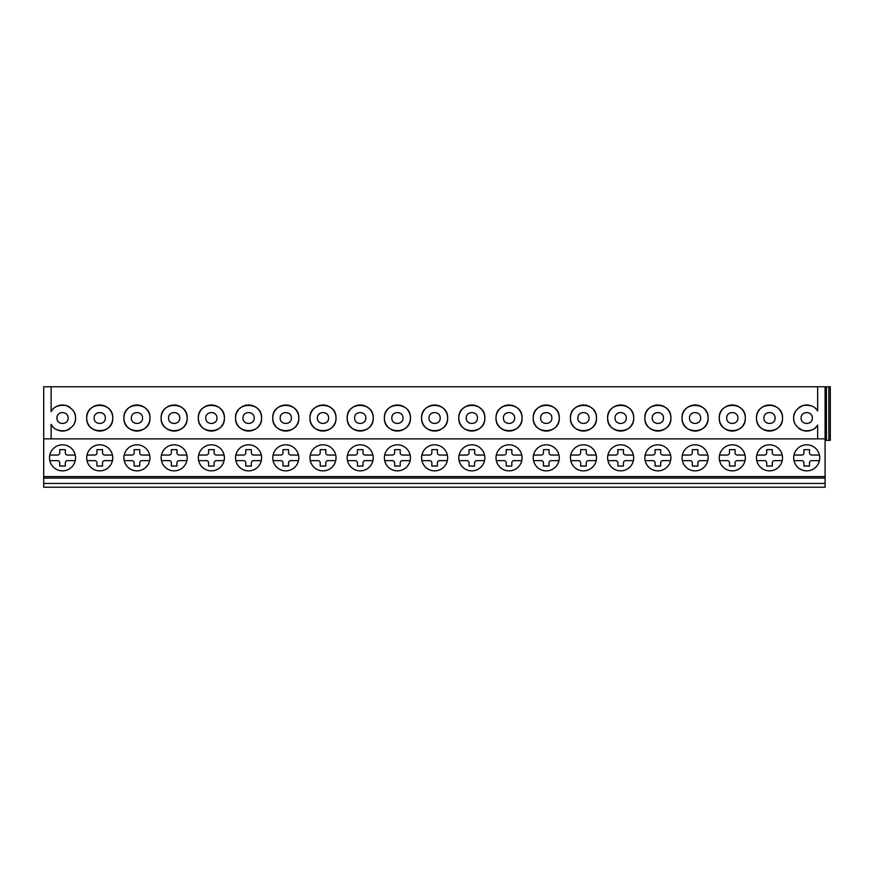 <?xml version="1.0" encoding="UTF-8"?>
<svg xmlns="http://www.w3.org/2000/svg" width="874" height="874" viewBox="0 0 874 874"><rect width="100%" height="100%" fill="white"/><g stroke="black" fill="none" stroke-linecap="round" stroke-linejoin="round"><path stroke-width="1.31" d="M43.7 407.229L43.7 386.767L830.3 386.767L830.3 440.354L825.089 440.354M43.7 440.354L43.7 386.767L43.7 440.354M825.089 386.767L825.089 487.233L43.7 487.233L43.7 386.767M56.941 418.023C56.635 425.223 68.412 425.223 68.106 418.023C68.412 410.824 56.635 410.824 56.941 418.023M87.4 413.85A13.023 13.023 0 0 0 86.712 418.023C86.002 434.815 113.478 434.815 112.757 418.023C113.478 401.232 86.002 401.232 86.712 418.023A13.023 13.023 0 0 0 87.4 422.197M94.152 418.023C93.846 425.223 105.623 425.223 105.317 418.023C105.623 410.824 93.846 410.824 94.152 418.023M124.611 413.85A13.023 13.023 0 0 0 123.922 418.023C123.212 434.815 150.689 434.815 149.967 418.023C150.689 401.232 123.212 401.232 123.922 418.023A13.023 13.023 0 0 0 124.611 422.197M131.362 418.023C131.056 425.223 142.833 425.223 142.528 418.023C142.833 410.824 131.056 410.824 131.362 418.023M161.821 413.85A13.023 13.023 0 0 0 161.133 418.023C160.412 434.815 187.899 434.815 187.178 418.023C187.899 401.232 160.412 401.232 161.133 418.023A13.023 13.023 0 0 0 161.821 422.197M168.573 418.023C168.267 425.223 180.044 425.223 179.738 418.023C180.044 410.824 168.267 410.824 168.573 418.023M199.032 413.85A13.023 13.023 0 0 0 198.343 418.023C197.622 434.815 225.099 434.815 224.389 418.023C225.099 401.232 197.622 401.232 198.343 418.023A13.023 13.023 0 0 0 199.032 422.197M205.783 418.023C205.477 425.223 217.255 425.223 216.949 418.023C217.255 410.824 205.477 410.824 205.783 418.023M236.231 413.85A13.023 13.023 0 0 0 235.554 418.023C234.833 434.815 262.309 434.815 261.599 418.023C262.309 401.232 234.833 401.232 235.554 418.023A13.023 13.023 0 0 0 236.231 422.197M242.994 418.023C242.688 425.223 254.465 425.223 254.159 418.023C254.465 410.824 242.688 410.824 242.994 418.023M273.442 413.85A13.023 13.023 0 0 0 272.764 418.023C272.043 434.815 299.52 434.815 298.81 418.023C299.52 401.232 272.043 401.232 272.764 418.023A13.023 13.023 0 0 0 273.442 422.197M280.204 418.023C279.899 425.223 291.676 425.223 291.359 418.023C291.676 410.824 279.899 410.824 280.204 418.023M310.652 413.85A13.023 13.023 0 0 0 309.964 418.023C309.254 434.815 336.73 434.815 336.009 418.023C336.73 401.232 309.254 401.232 309.964 418.023A13.023 13.023 0 0 0 310.652 422.197M317.415 418.023C317.098 425.223 328.875 425.223 328.569 418.023C328.875 410.824 317.098 410.824 317.415 418.023M347.863 413.85A13.023 13.023 0 0 0 347.175 418.023C346.465 434.815 373.941 434.815 373.22 418.023C373.941 401.232 346.465 401.232 347.175 418.023A13.023 13.023 0 0 0 347.863 422.197M354.615 418.023C354.309 425.223 366.086 425.223 365.78 418.023C366.086 410.824 354.309 410.824 354.615 418.023M385.073 413.85A13.023 13.023 0 0 0 384.385 418.023C383.675 434.815 411.151 434.815 410.43 418.023C411.151 401.232 383.675 401.232 384.385 418.023A13.023 13.023 0 0 0 385.073 422.197M391.825 418.023C391.519 425.223 403.296 425.223 402.99 418.023C403.296 410.824 391.519 410.824 391.825 418.023M422.284 413.85A13.023 13.023 0 0 0 421.596 418.023C420.875 434.815 448.362 434.815 447.641 418.023C448.362 401.232 420.875 401.232 421.596 418.023A13.023 13.023 0 0 0 422.284 422.197M429.036 418.023C428.73 425.223 440.507 425.223 440.201 418.023C440.507 410.824 428.73 410.824 429.036 418.023M459.495 413.85A13.023 13.023 0 0 0 458.806 418.023C458.085 434.815 485.562 434.815 484.852 418.023C485.562 401.232 458.085 401.232 458.806 418.023A13.023 13.023 0 0 0 459.495 422.197M466.246 418.023C465.94 425.223 477.717 425.223 477.412 418.023C477.717 410.824 465.94 410.824 466.246 418.023M496.705 413.85A13.023 13.023 0 0 0 496.017 418.023C495.296 434.815 522.772 434.815 522.062 418.023C522.772 401.232 495.296 401.232 496.017 418.023A13.023 13.023 0 0 0 496.705 422.197M503.457 418.023C503.151 425.223 514.928 425.223 514.622 418.023C514.928 410.824 503.151 410.824 503.457 418.023M533.905 413.85A13.023 13.023 0 0 0 533.227 418.023C532.506 434.815 559.983 434.815 559.273 418.023C559.983 401.232 532.506 401.232 533.227 418.023A13.023 13.023 0 0 0 533.905 422.197M540.667 418.023C540.361 425.223 552.139 425.223 551.833 418.023C552.139 410.824 540.361 410.824 540.667 418.023M571.115 413.85A13.023 13.023 0 0 0 570.427 418.023C569.717 434.815 597.193 434.815 596.483 418.023C597.193 401.232 569.717 401.232 570.427 418.023A13.023 13.023 0 0 0 571.115 422.197M577.878 418.023C577.572 425.223 589.338 425.223 589.032 418.023C589.338 410.824 577.572 410.824 577.878 418.023M608.326 413.85A13.023 13.023 0 0 0 607.638 418.023C606.927 434.815 634.404 434.815 633.683 418.023C634.404 401.232 606.927 401.232 607.638 418.023A13.023 13.023 0 0 0 608.326 422.197M615.077 418.023C614.772 425.223 626.549 425.223 626.243 418.023C626.549 410.824 614.772 410.824 615.077 418.023M645.536 413.85A13.023 13.023 0 0 0 644.848 418.023C644.138 434.815 671.614 434.815 670.893 418.023C671.614 401.232 644.138 401.232 644.848 418.023A13.023 13.023 0 0 0 645.536 422.197M652.288 418.023C651.982 425.223 663.759 425.223 663.453 418.023C663.759 410.824 651.982 410.824 652.288 418.023M682.747 413.85A13.023 13.023 0 0 0 682.059 418.023C681.349 434.815 708.825 434.815 708.104 418.023C708.825 401.232 681.349 401.232 682.059 418.023A13.023 13.023 0 0 0 682.747 422.197M689.499 418.023C689.193 425.223 700.97 425.223 700.664 418.023C700.97 410.824 689.193 410.824 689.499 418.023M719.957 413.85A13.023 13.023 0 0 0 719.269 418.023C718.548 434.815 746.035 434.815 745.314 418.023C746.035 401.232 718.548 401.232 719.269 418.023A13.023 13.023 0 0 0 719.957 422.197M726.709 418.023C726.403 425.223 738.18 425.223 737.875 418.023C738.18 410.824 726.403 410.824 726.709 418.023M757.168 413.85A13.023 13.023 0 0 0 756.48 418.023C755.759 434.815 783.235 434.815 782.525 418.023C783.235 401.232 755.759 401.232 756.48 418.023A13.023 13.023 0 0 0 757.168 422.197M763.92 418.023C763.614 425.223 775.391 425.223 775.085 418.023C775.391 410.824 763.614 410.824 763.92 418.023M43.7 438.857L51.14 438.857L51.14 424.349C53.423 429.178 58.307 431.275 65.79 430.631C72.662 427.55 75.907 423.355 75.546 418.023C75.907 412.692 72.662 408.497 65.79 405.416C58.307 404.771 53.423 406.869 51.14 411.698L51.14 386.767M814.983 407.961A13.023 13.023 0 0 1 817.649 410.955C815.092 406.399 810.209 404.596 803.031 405.536C796.476 408.65 793.363 412.812 793.69 418.023C793.363 423.234 796.476 427.397 803.031 430.511C810.209 431.461 815.092 429.647 817.649 425.092A13.023 13.023 0 0 1 814.983 428.085M817.649 410.955L817.649 386.767M825.089 438.857L817.649 438.857L817.649 425.092M801.13 418.023C800.824 425.223 812.601 425.223 812.296 418.023C812.601 410.824 800.824 410.824 801.13 418.023M87.629 422.819A13.023 13.023 0 0 0 89.716 426.337M90.525 427.233A13.023 13.023 0 0 0 108.944 427.233M109.753 426.337A13.023 13.023 0 0 0 111.85 422.819M112.069 422.197A13.023 13.023 0 0 0 112.069 413.85M111.85 413.227A13.023 13.023 0 0 0 109.753 409.709M108.944 408.813A13.023 13.023 0 0 0 90.525 408.813M89.716 409.709A13.023 13.023 0 0 0 87.629 413.227M812.121 429.866A13.023 13.023 0 0 1 803.315 430.598M803.031 430.511A13.023 13.023 0 0 1 798.76 428.336M795.733 425.037A13.023 13.023 0 0 1 795.733 411.009M798.76 407.71A13.023 13.023 0 0 1 803.031 405.536M803.315 405.449A13.023 13.023 0 0 1 812.121 406.181M51.14 411.698A13.023 13.023 0 0 1 53.096 409.043M56.46 406.497A13.023 13.023 0 0 1 65.506 405.339M65.79 405.416A13.023 13.023 0 0 1 70.259 407.546M73.427 410.9A13.023 13.023 0 0 1 73.427 425.146M70.259 428.5A13.023 13.023 0 0 1 65.79 430.631M65.506 430.707A13.023 13.023 0 0 1 56.46 429.549L56.482 429.56M53.096 427.004A13.023 13.023 0 0 1 51.14 424.349M124.84 422.819A13.023 13.023 0 0 0 126.927 426.337M127.735 427.233A13.023 13.023 0 0 0 146.155 427.233M146.963 426.337A13.023 13.023 0 0 0 149.05 422.819M149.279 422.197A13.023 13.023 0 0 0 149.279 413.85M149.05 413.227A13.023 13.023 0 0 0 146.963 409.709M146.155 408.813A13.023 13.023 0 0 0 127.735 408.813M126.927 409.709A13.023 13.023 0 0 0 124.84 413.227M162.051 422.819A13.023 13.023 0 0 0 164.137 426.337M164.946 427.233A13.023 13.023 0 0 0 183.365 427.233M184.174 426.337A13.023 13.023 0 0 0 186.26 422.819M186.49 422.197A13.023 13.023 0 0 0 186.49 413.85M186.26 413.227A13.023 13.023 0 0 0 184.174 409.709M183.365 408.813A13.023 13.023 0 0 0 164.946 408.813M164.137 409.709A13.023 13.023 0 0 0 162.051 413.227M199.25 422.819A13.023 13.023 0 0 0 201.348 426.337M202.156 427.233A13.023 13.023 0 0 0 220.576 427.233M221.384 426.337A13.023 13.023 0 0 0 223.471 422.819M223.7 422.197A13.023 13.023 0 0 0 223.7 413.85M223.471 413.227A13.023 13.023 0 0 0 221.384 409.709M220.576 408.813A13.023 13.023 0 0 0 202.156 408.813M201.348 409.709A13.023 13.023 0 0 0 199.25 413.227M236.461 422.819A13.023 13.023 0 0 0 238.547 426.337M239.367 427.233A13.023 13.023 0 0 0 257.786 427.233M258.595 426.337A13.023 13.023 0 0 0 260.681 422.819M260.911 422.197A13.023 13.023 0 0 0 260.911 413.85M260.681 413.227A13.023 13.023 0 0 0 258.595 409.709M257.786 408.813A13.023 13.023 0 0 0 239.367 408.813M238.547 409.709A13.023 13.023 0 0 0 236.461 413.227M273.671 422.819A13.023 13.023 0 0 0 275.758 426.337M276.577 427.233A13.023 13.023 0 0 0 294.986 427.233M295.805 426.337A13.023 13.023 0 0 0 297.892 422.819M298.121 422.197A13.023 13.023 0 0 0 298.121 413.85M297.892 413.227A13.023 13.023 0 0 0 295.805 409.709M294.986 408.813A13.023 13.023 0 0 0 276.577 408.813M275.758 409.709A13.023 13.023 0 0 0 273.671 413.227M310.882 422.819A13.023 13.023 0 0 0 312.968 426.337M313.788 427.233A13.023 13.023 0 0 0 332.196 427.233M333.016 426.337A13.023 13.023 0 0 0 335.103 422.819M335.332 422.197A13.023 13.023 0 0 0 335.332 413.85M335.103 413.227A13.023 13.023 0 0 0 333.016 409.709M332.196 408.813A13.023 13.023 0 0 0 313.788 408.813M312.968 409.709A13.023 13.023 0 0 0 310.882 413.227M348.092 422.819A13.023 13.023 0 0 0 350.179 426.337M350.987 427.233A13.023 13.023 0 0 0 369.407 427.233M370.226 426.337A13.023 13.023 0 0 0 372.313 422.819M372.543 422.197A13.023 13.023 0 0 0 372.543 413.85M372.313 413.227A13.023 13.023 0 0 0 370.226 409.709M369.407 408.813A13.023 13.023 0 0 0 350.987 408.813M350.179 409.709A13.023 13.023 0 0 0 348.092 413.227M385.303 422.819A13.023 13.023 0 0 0 387.39 426.337M388.198 427.233A13.023 13.023 0 0 0 406.618 427.233M407.426 426.337A13.023 13.023 0 0 0 409.524 422.819M409.742 422.197A13.023 13.023 0 0 0 409.742 413.85M409.524 413.227A13.023 13.023 0 0 0 407.426 409.709M406.618 408.813A13.023 13.023 0 0 0 388.198 408.813M387.39 409.709A13.023 13.023 0 0 0 385.303 413.227M422.513 422.819A13.023 13.023 0 0 0 424.6 426.337M425.409 427.233A13.023 13.023 0 0 0 443.828 427.233M444.637 426.337A13.023 13.023 0 0 0 446.723 422.819M446.953 422.197A13.023 13.023 0 0 0 446.953 413.85M446.723 413.227A13.023 13.023 0 0 0 444.637 409.709M443.828 408.813A13.023 13.023 0 0 0 425.409 408.813M424.6 409.709A13.023 13.023 0 0 0 422.513 413.227M459.724 422.819A13.023 13.023 0 0 0 461.811 426.337M462.619 427.233A13.023 13.023 0 0 0 481.039 427.233M481.847 426.337A13.023 13.023 0 0 0 483.934 422.819M484.163 422.197A13.023 13.023 0 0 0 484.163 413.85M483.934 413.227A13.023 13.023 0 0 0 481.847 409.709M481.039 408.813A13.023 13.023 0 0 0 462.619 408.813M461.811 409.709A13.023 13.023 0 0 0 459.724 413.227M496.924 422.819A13.023 13.023 0 0 0 499.021 426.337M499.83 427.233A13.023 13.023 0 0 0 518.249 427.233M519.058 426.337A13.023 13.023 0 0 0 521.144 422.819M521.374 422.197A13.023 13.023 0 0 0 521.374 413.85M521.144 413.227A13.023 13.023 0 0 0 519.058 409.709M518.249 408.813A13.023 13.023 0 0 0 499.83 408.813M499.021 409.709A13.023 13.023 0 0 0 496.924 413.227M534.134 422.819A13.023 13.023 0 0 0 536.221 426.337M537.04 427.233A13.023 13.023 0 0 0 555.46 427.233M556.268 426.337A13.023 13.023 0 0 0 558.355 422.819M558.584 422.197A13.023 13.023 0 0 0 558.584 413.85M558.355 413.227A13.023 13.023 0 0 0 556.268 409.709M555.46 408.813A13.023 13.023 0 0 0 537.04 408.813M536.221 409.709A13.023 13.023 0 0 0 534.134 413.227M571.345 422.819A13.023 13.023 0 0 0 573.431 426.337M574.251 427.233A13.023 13.023 0 0 0 592.659 427.233M593.479 426.337A13.023 13.023 0 0 0 595.565 422.819M595.795 422.197A13.023 13.023 0 0 0 595.795 413.85M595.565 413.227A13.023 13.023 0 0 0 593.479 409.709M592.659 408.813A13.023 13.023 0 0 0 574.251 408.813M573.431 409.709A13.023 13.023 0 0 0 571.345 413.227M608.555 422.819A13.023 13.023 0 0 0 610.642 426.337M611.45 427.233A13.023 13.023 0 0 0 629.87 427.233M630.689 426.337A13.023 13.023 0 0 0 632.776 422.819M633.005 422.197A13.023 13.023 0 0 0 633.005 413.85M632.776 413.227A13.023 13.023 0 0 0 630.689 409.709M629.87 408.813A13.023 13.023 0 0 0 611.45 408.813M610.642 409.709A13.023 13.023 0 0 0 608.555 413.227M645.766 422.819A13.023 13.023 0 0 0 647.852 426.337M648.661 427.233A13.023 13.023 0 0 0 667.081 427.233M667.889 426.337A13.023 13.023 0 0 0 669.987 422.819M670.205 422.197A13.023 13.023 0 0 0 670.205 413.85M669.987 413.227A13.023 13.023 0 0 0 667.889 409.709M667.081 408.813A13.023 13.023 0 0 0 648.661 408.813M647.852 409.709A13.023 13.023 0 0 0 645.766 413.227M682.976 422.819A13.023 13.023 0 0 0 685.063 426.337M685.871 427.233A13.023 13.023 0 0 0 704.291 427.233M705.1 426.337A13.023 13.023 0 0 0 707.186 422.819M707.416 422.197A13.023 13.023 0 0 0 707.416 413.85M707.186 413.227A13.023 13.023 0 0 0 705.1 409.709M704.291 408.813A13.023 13.023 0 0 0 685.871 408.813M685.063 409.709A13.023 13.023 0 0 0 682.976 413.227M720.187 422.819A13.023 13.023 0 0 0 722.274 426.337M723.082 427.233A13.023 13.023 0 0 0 741.502 427.233M742.31 426.337A13.023 13.023 0 0 0 744.397 422.819M744.626 422.197A13.023 13.023 0 0 0 744.626 413.85M744.397 413.227A13.023 13.023 0 0 0 742.31 409.709M741.502 408.813A13.023 13.023 0 0 0 723.082 408.813M722.274 409.709A13.023 13.023 0 0 0 720.187 413.227M757.387 422.819A13.023 13.023 0 0 0 759.484 426.337M760.293 427.233A13.023 13.023 0 0 0 778.712 427.233M779.521 426.337A13.023 13.023 0 0 0 781.607 422.819M781.837 422.197A13.023 13.023 0 0 0 781.837 413.85M781.607 413.227A13.023 13.023 0 0 0 779.521 409.709M778.712 408.813A13.023 13.023 0 0 0 760.293 408.813M759.484 409.709A13.023 13.023 0 0 0 757.387 413.227M51.14 438.857L817.649 438.857M112.757 457.834A13.023 13.023 0 0 0 99.734 444.811A13.023 13.023 0 0 0 86.712 457.834A13.023 13.023 0 0 0 99.734 470.857A13.023 13.023 0 0 0 112.757 457.834M149.967 457.834A13.023 13.023 0 0 0 136.945 444.811A13.023 13.023 0 0 0 123.922 457.834A13.023 13.023 0 0 0 136.945 470.857A13.023 13.023 0 0 0 149.967 457.834M187.178 457.834A13.023 13.023 0 0 0 174.155 444.811A13.023 13.023 0 0 0 161.133 457.834A13.023 13.023 0 0 0 174.155 470.857A13.023 13.023 0 0 0 187.178 457.834M224.389 457.834A13.023 13.023 0 0 0 211.366 444.811A13.023 13.023 0 0 0 198.343 457.834A13.023 13.023 0 0 0 211.366 470.857A13.023 13.023 0 0 0 224.389 457.834M261.599 457.834A13.023 13.023 0 0 0 248.577 444.811A13.023 13.023 0 0 0 235.554 457.834A13.023 13.023 0 0 0 248.577 470.857A13.023 13.023 0 0 0 261.599 457.834M298.81 457.834A13.023 13.023 0 0 0 285.787 444.811A13.023 13.023 0 0 0 272.764 457.834A13.023 13.023 0 0 0 285.787 470.857A13.023 13.023 0 0 0 298.81 457.834M336.009 457.834A13.023 13.023 0 0 0 322.987 444.811A13.023 13.023 0 0 0 309.964 457.834A13.023 13.023 0 0 0 322.987 470.857A13.023 13.023 0 0 0 336.009 457.834M373.22 457.834A13.023 13.023 0 0 0 360.197 444.811A13.023 13.023 0 0 0 347.175 457.834A13.023 13.023 0 0 0 360.197 470.857A13.023 13.023 0 0 0 373.22 457.834M410.43 457.834A13.023 13.023 0 0 0 397.408 444.811A13.023 13.023 0 0 0 384.385 457.834A13.023 13.023 0 0 0 397.408 470.857A13.023 13.023 0 0 0 410.43 457.834M447.641 457.834A13.023 13.023 0 0 0 434.618 444.811A13.023 13.023 0 0 0 421.596 457.834A13.023 13.023 0 0 0 434.618 470.857A13.023 13.023 0 0 0 447.641 457.834M484.852 457.834A13.023 13.023 0 0 0 471.829 444.811A13.023 13.023 0 0 0 458.806 457.834A13.023 13.023 0 0 0 471.829 470.857A13.023 13.023 0 0 0 484.852 457.834M522.062 457.834A13.023 13.023 0 0 0 509.039 444.811A13.023 13.023 0 0 0 496.017 457.834A13.023 13.023 0 0 0 509.039 470.857A13.023 13.023 0 0 0 522.062 457.834M559.273 457.834A13.023 13.023 0 0 0 546.25 444.811A13.023 13.023 0 0 0 533.227 457.834A13.023 13.023 0 0 0 546.25 470.857A13.023 13.023 0 0 0 559.273 457.834M596.483 457.834A13.023 13.023 0 0 0 583.45 444.811A13.023 13.023 0 0 0 570.427 457.834A13.023 13.023 0 0 0 583.45 470.857A13.023 13.023 0 0 0 596.483 457.834M633.683 457.834A13.023 13.023 0 0 0 620.66 444.811A13.023 13.023 0 0 0 607.638 457.834A13.023 13.023 0 0 0 620.66 470.857A13.023 13.023 0 0 0 633.683 457.834M670.893 457.834A13.023 13.023 0 0 0 657.871 444.811A13.023 13.023 0 0 0 644.848 457.834A13.023 13.023 0 0 0 657.871 470.857A13.023 13.023 0 0 0 670.893 457.834M708.104 457.834A13.023 13.023 0 0 0 695.081 444.811A13.023 13.023 0 0 0 682.059 457.834A13.023 13.023 0 0 0 695.081 470.857A13.023 13.023 0 0 0 708.104 457.834M745.314 457.834A13.023 13.023 0 0 0 732.292 444.811A13.023 13.023 0 0 0 719.269 457.834A13.023 13.023 0 0 0 732.292 470.857A13.023 13.023 0 0 0 745.314 457.834M782.525 457.834A13.023 13.023 0 0 0 769.502 444.811A13.023 13.023 0 0 0 756.48 457.834A13.023 13.023 0 0 0 769.502 470.857A13.023 13.023 0 0 0 782.525 457.834M819.736 457.834A13.023 13.023 0 0 0 806.713 444.811A13.023 13.023 0 0 0 793.69 457.834A13.023 13.023 0 0 0 806.713 470.857A13.023 13.023 0 0 0 819.736 457.834M75.546 457.834A13.023 13.023 0 0 0 62.524 444.811A13.023 13.023 0 0 0 49.501 457.834A13.023 13.023 0 0 0 62.524 470.857A13.023 13.023 0 0 0 75.546 457.834M49.807 460.631L57.509 460.631A2.229 2.229 0 0 1 59.738 462.859L59.738 466.028L65.321 466.028L65.321 462.859A2.229 2.229 0 0 1 67.549 460.631L75.251 460.631M75.251 455.048L67.549 455.048A2.229 2.229 0 0 1 65.321 452.808L65.321 449.651L59.738 449.651L59.738 452.808A2.229 2.229 0 0 1 57.509 455.048L49.807 455.048M87.018 460.631L94.709 460.631A2.229 2.229 0 0 1 96.948 462.859L96.948 466.028L102.531 466.028L102.531 462.859A2.229 2.229 0 0 1 104.76 460.631L112.462 460.631M112.462 455.048L104.76 455.048A2.229 2.229 0 0 1 102.531 452.808L102.531 449.651L96.948 449.651L96.948 452.808A2.229 2.229 0 0 1 94.709 455.048L87.018 455.048M124.228 460.631L131.919 460.631A2.229 2.229 0 0 1 134.159 462.859L134.159 466.028L139.742 466.028L139.742 462.859A2.229 2.229 0 0 1 141.97 460.631L149.662 460.631M149.662 455.048L141.97 455.048A2.229 2.229 0 0 1 139.742 452.808L139.742 449.651L134.159 449.651L134.159 452.808A2.229 2.229 0 0 1 131.919 455.048L124.228 455.048M161.439 460.631L169.13 460.631A2.229 2.229 0 0 1 171.37 462.859L171.37 466.028L176.941 466.028L176.941 462.859A2.229 2.229 0 0 1 179.181 460.631L186.872 460.631M186.872 455.048L179.181 455.048A2.229 2.229 0 0 1 176.941 452.808L176.941 449.651L171.37 449.651L171.37 452.808A2.229 2.229 0 0 1 169.13 455.048L161.439 455.048M198.638 460.631L206.34 460.631A2.229 2.229 0 0 1 208.569 462.859L208.569 466.028L214.152 466.028L214.152 462.859A2.229 2.229 0 0 1 216.391 460.631L224.083 460.631M224.083 455.048L216.391 455.048A2.229 2.229 0 0 1 214.152 452.808L214.152 449.651L208.569 449.651L208.569 452.808A2.229 2.229 0 0 1 206.34 455.048L198.638 455.048M235.849 460.631L243.551 460.631A2.229 2.229 0 0 1 245.78 462.859L245.78 466.028L251.362 466.028L251.362 462.859A2.229 2.229 0 0 1 253.591 460.631L261.293 460.631M261.293 455.048L253.591 455.048A2.229 2.229 0 0 1 251.362 452.808L251.362 449.651L245.78 449.651L245.78 452.808A2.229 2.229 0 0 1 243.551 455.048L235.849 455.048M273.059 460.631L280.762 460.631A2.229 2.229 0 0 1 282.99 462.859L282.99 466.028L288.573 466.028L288.573 462.859A2.229 2.229 0 0 1 290.802 460.631L298.504 460.631M298.504 455.048L290.802 455.048A2.229 2.229 0 0 1 288.573 452.808L288.573 449.651L282.99 449.651L282.99 452.808A2.229 2.229 0 0 1 280.762 455.048L273.059 455.048M310.27 460.631L317.972 460.631A2.229 2.229 0 0 1 320.201 462.859L320.201 466.028L325.784 466.028L325.784 462.859A2.229 2.229 0 0 1 328.012 460.631L335.714 460.631M335.714 455.048L328.012 455.048A2.229 2.229 0 0 1 325.784 452.808L325.784 449.651L320.201 449.651L320.201 452.808A2.229 2.229 0 0 1 317.972 455.048L310.27 455.048M347.481 460.631L355.183 460.631A2.229 2.229 0 0 1 357.411 462.859L357.411 466.028L362.994 466.028L362.994 462.859A2.229 2.229 0 0 1 365.223 460.631L372.925 460.631M372.925 455.048L365.223 455.048A2.229 2.229 0 0 1 362.994 452.808L362.994 449.651L357.411 449.651L357.411 452.808A2.229 2.229 0 0 1 355.183 455.048L347.481 455.048M384.691 460.631L392.382 460.631A2.229 2.229 0 0 1 394.622 462.859L394.622 466.028L400.205 466.028L400.205 462.859A2.229 2.229 0 0 1 402.433 460.631L410.135 460.631M410.135 455.048L402.433 455.048A2.229 2.229 0 0 1 400.205 452.808L400.205 449.651L394.622 449.651L394.622 452.808A2.229 2.229 0 0 1 392.382 455.048L384.691 455.048M421.902 460.631L429.593 460.631A2.229 2.229 0 0 1 431.832 462.859L431.832 466.028L437.404 466.028L437.404 462.859A2.229 2.229 0 0 1 439.644 460.631L447.335 460.631M447.335 455.048L439.644 455.048A2.229 2.229 0 0 1 437.404 452.808L437.404 449.651L431.832 449.651L431.832 452.808A2.229 2.229 0 0 1 429.593 455.048L421.902 455.048M459.112 460.631L466.803 460.631A2.229 2.229 0 0 1 469.032 462.859L469.032 466.028L474.615 466.028L474.615 462.859A2.229 2.229 0 0 1 476.854 460.631L484.546 460.631M484.546 455.048L476.854 455.048A2.229 2.229 0 0 1 474.615 452.808L474.615 449.651L469.032 449.651L469.032 452.808A2.229 2.229 0 0 1 466.803 455.048L459.112 455.048M496.312 460.631L504.014 460.631A2.229 2.229 0 0 1 506.243 462.859L506.243 466.028L511.825 466.028L511.825 462.859A2.229 2.229 0 0 1 514.065 460.631L521.756 460.631M521.756 455.048L514.065 455.048A2.229 2.229 0 0 1 511.825 452.808L511.825 449.651L506.243 449.651L506.243 452.808A2.229 2.229 0 0 1 504.014 455.048L496.312 455.048M533.522 460.631L541.225 460.631A2.229 2.229 0 0 1 543.453 462.859L543.453 466.028L549.036 466.028L549.036 462.859A2.229 2.229 0 0 1 551.265 460.631L558.967 460.631M558.967 455.048L551.265 455.048A2.229 2.229 0 0 1 549.036 452.808L549.036 449.651L543.453 449.651L543.453 452.808A2.229 2.229 0 0 1 541.225 455.048L533.522 455.048M570.733 460.631L578.435 460.631A2.229 2.229 0 0 1 580.664 462.859L580.664 466.028L586.246 466.028L586.246 462.859A2.229 2.229 0 0 1 588.475 460.631L596.177 460.631M596.177 455.048L588.475 455.048A2.229 2.229 0 0 1 586.246 452.808L586.246 449.651L580.664 449.651L580.664 452.808A2.229 2.229 0 0 1 578.435 455.048L570.733 455.048M607.943 460.631L615.646 460.631A2.229 2.229 0 0 1 617.874 462.859L617.874 466.028L623.457 466.028L623.457 462.859A2.229 2.229 0 0 1 625.686 460.631L633.388 460.631M633.388 455.048L625.686 455.048A2.229 2.229 0 0 1 623.457 452.808L623.457 449.651L617.874 449.651L617.874 452.808A2.229 2.229 0 0 1 615.646 455.048L607.943 455.048M645.154 460.631L652.845 460.631A2.229 2.229 0 0 1 655.085 462.859L655.085 466.028L660.668 466.028L660.668 462.859A2.229 2.229 0 0 1 662.896 460.631L670.598 460.631M670.598 455.048L662.896 455.048A2.229 2.229 0 0 1 660.668 452.808L660.668 449.651L655.085 449.651L655.085 452.808A2.229 2.229 0 0 1 652.845 455.048L645.154 455.048M682.365 460.631L690.056 460.631A2.229 2.229 0 0 1 692.295 462.859L692.295 466.028L697.878 466.028L697.878 462.859A2.229 2.229 0 0 1 700.107 460.631L707.798 460.631M707.798 455.048L700.107 455.048A2.229 2.229 0 0 1 697.878 452.808L697.878 449.651L692.295 449.651L692.295 452.808A2.229 2.229 0 0 1 690.056 455.048L682.365 455.048M719.575 460.631L727.266 460.631A2.229 2.229 0 0 1 729.506 462.859L729.506 466.028L735.078 466.028L735.078 462.859A2.229 2.229 0 0 1 737.317 460.631L745.009 460.631M745.009 455.048L737.317 455.048A2.229 2.229 0 0 1 735.078 452.808L735.078 449.651L729.506 449.651L729.506 452.808A2.229 2.229 0 0 1 727.266 455.048L719.575 455.048M756.775 460.631L764.477 460.631A2.229 2.229 0 0 1 766.706 462.859L766.706 466.028L772.288 466.028L772.288 462.859A2.229 2.229 0 0 1 774.528 460.631L782.219 460.631M782.219 455.048L774.528 455.048A2.229 2.229 0 0 1 772.288 452.808L772.288 449.651L766.706 449.651L766.706 452.808A2.229 2.229 0 0 1 764.477 455.048L756.775 455.048M793.985 460.631L801.687 460.631A2.229 2.229 0 0 1 803.916 462.859L803.916 466.028L809.499 466.028L809.499 462.859A2.229 2.229 0 0 1 811.727 460.631L819.43 460.631M819.43 455.048L811.727 455.048A2.229 2.229 0 0 1 809.499 452.808L809.499 449.651L803.916 449.651L803.916 452.808A2.229 2.229 0 0 1 801.687 455.048L793.985 455.048M43.7 483.431L825.089 483.431M43.7 476.603L825.089 476.603M43.7 478.078L825.089 478.078M826.433 386.767L826.433 440.354M828.847 386.767L828.847 440.354"/></g></svg>
